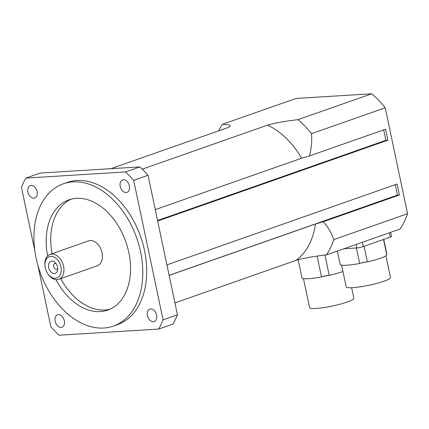 <?xml version="1.0" encoding="UTF-8"?>
<svg xmlns="http://www.w3.org/2000/svg" width="429" height="429" viewBox="0 0 429 429"><rect width="100%" height="100%" fill="white"/><g stroke="black" fill="none" stroke-linecap="round" stroke-linejoin="round"><path stroke-width="0.64" d="M48.67 267.61A6.408 4.354 70.6 0 1 50.129 261.754A6.408 4.354 70.6 0 1 55.153 262.586A6.408 4.354 70.6 0 1 57.679 269.761A6.408 4.354 70.6 0 1 53.405 273.455A6.408 4.354 70.6 0 1 48.67 267.61M56.049 263.631A3.057 2.075 -109.4 0 0 54.767 263.513A3.057 2.075 -109.4 0 0 53.663 266.527A3.057 2.075 -109.4 0 0 56.789 269.283A3.057 2.075 -109.4 0 0 57.722 268.388M45.276 267.819A11.315 7.684 70.6 0 1 44.975 265.664A11.315 7.684 70.6 0 1 54.531 257.309A11.315 7.684 70.6 0 1 60.489 274.27A11.315 7.684 70.6 0 1 47.807 273.723A11.315 7.684 70.6 0 1 45.276 267.819M47.807 273.723L48.23 274.329A13.197 8.966 -109.4 0 0 58.789 279.327A13.197 8.966 -109.4 0 0 62.875 263.905A13.197 8.966 -109.4 0 0 50.037 254.424A13.197 8.966 -109.4 0 0 44.927 264.929L44.975 265.664M50.037 254.424L88.546 240.9A13.197 8.966 70.6 0 1 101.378 250.38A13.197 8.966 70.6 0 1 97.292 265.803L58.789 279.327M129.36 185.854A6.601 4.483 70.6 0 1 126.979 192.364A6.601 4.483 70.6 0 1 120.227 186.417A6.601 4.483 70.6 0 1 122.608 179.907A6.601 4.483 70.6 0 1 129.36 185.854M64.307 320.747A6.601 4.483 70.6 0 1 61.926 327.252A6.601 4.483 70.6 0 1 55.169 321.31A6.601 4.483 70.6 0 1 57.55 314.8A6.601 4.483 70.6 0 1 64.307 320.747M156.59 315.052A6.601 4.483 70.6 0 1 154.209 321.562A6.601 4.483 70.6 0 1 147.453 315.615A6.601 4.483 70.6 0 1 149.834 309.105A6.601 4.483 70.6 0 1 156.59 315.052M37.082 191.543A6.601 4.483 70.6 0 1 34.701 198.053A6.601 4.483 70.6 0 1 27.944 192.112A6.601 4.483 70.6 0 1 30.325 185.601A6.601 4.483 70.6 0 1 37.082 191.543M218.576 130.861A88.621 60.21 70.6 0 1 222.335 124.33L296.031 98.445L371.68 93.779A88.621 60.21 70.6 0 1 385.231 107.781L407.55 213.696A88.621 60.21 70.6 0 1 400.177 228.989L326.474 254.874C317.91 255.898 305.539 257.507 296.037 260.36L174.93 302.901M60.789 278.625A58.451 39.715 -109.4 0 0 109.969 309.202M71.3 199.11A58.451 39.715 -109.4 0 0 52.043 253.721M47.598 255.99A58.451 39.715 70.6 0 1 68.978 199.807A58.451 39.715 70.6 0 1 125.82 241.795A58.451 39.715 70.6 0 1 107.722 310.103A58.451 39.715 70.6 0 1 55.904 279.633M36.149 258.178A75.424 51.244 70.6 0 1 63.358 183.8A75.424 51.244 70.6 0 1 136.701 237.972A75.424 51.244 70.6 0 1 113.347 326.115A75.424 51.244 70.6 0 1 36.149 258.178M63.358 183.8L67.273 182.422A75.424 51.244 70.6 0 1 140.615 236.599A75.424 51.244 70.6 0 1 117.262 324.742L113.347 326.115M139.886 166.897L125.531 171.938L25.89 178.089L40.246 173.043L139.886 166.897A108.419 73.665 70.6 0 1 148.043 175.327L177.44 314.827L163.084 319.868L133.687 180.368L148.043 175.327M25.89 178.089A108.419 73.665 70.6 0 0 21.45 187.291L34.921 251.212M37.849 265.111L50.847 326.791A108.419 73.665 70.6 0 0 59.004 335.221L158.644 329.075L173 324.034A108.419 73.665 70.6 0 0 177.44 314.827M163.084 319.868A108.419 73.665 70.6 0 1 158.644 329.075M125.531 171.938A108.419 73.665 70.6 0 1 133.687 180.368M222.335 124.33L227.869 124.748L229.719 125.273L230.207 126.373L228.089 127.52L110.897 168.683M169.133 275.402L315.503 223.992L323.241 221.755C327.777 226.609 331.317 232.55 333.853 239.58A88.621 60.21 70.6 0 1 326.474 254.874M142.24 169.16L267.54 125.15C277.048 122.297 289.419 120.688 297.983 119.664A88.621 60.21 70.6 0 1 311.534 133.666C312.103 141.388 311.384 148.825 309.379 155.979L301.641 158.21L155.271 209.625M169.117 275.327L397.447 195.12L399.404 195.002L323.241 221.755M407.55 213.696L333.853 239.58M311.534 133.666L385.231 107.781M309.379 155.979L385.542 129.226L387.854 140.186L157.679 221.037M166.919 264.891L397.093 184.041L399.404 195.002M371.68 93.779L297.983 119.664M157.566 220.511L385.896 140.31L383.698 129.874M387.854 140.186L385.896 140.31M395.248 184.69L397.447 195.12M298.166 259.706L302.054 278.169A24.137 3.346 -11.9 0 0 321.503 276.968A4.714 0.654 168.1 0 1 322.806 276.512A4.714 0.654 168.1 0 1 327.922 275.456A4.714 0.654 168.1 0 1 329.22 275.375A24.137 3.346 -11.9 0 0 342.943 271.455M322.806 276.512A22.624 3.137 -11.9 0 0 327.922 275.456M303.464 278.603L309.577 307.609A22.624 3.137 -11.9 0 0 323.541 307.614A22.624 3.137 -11.9 0 0 347.377 301.978A22.624 3.137 -11.9 0 0 353.855 298.278L351.635 287.736M317.106 256.086L321.503 276.968M324.935 255.046L329.22 275.375M337.328 251.062L340.202 264.709A24.137 3.346 -11.9 0 0 359.652 263.508A4.714 0.654 168.1 0 1 360.95 263.052A4.714 0.654 168.1 0 1 366.066 261.996A4.714 0.654 168.1 0 1 367.363 261.915A24.137 3.346 -11.9 0 0 386.819 255.083L383.531 239.484M360.95 263.052A22.624 3.137 -11.9 0 0 366.066 261.996M341.613 265.143L346.182 286.845A22.624 3.137 -11.9 0 0 360.146 286.845A22.624 3.137 -11.9 0 0 383.987 281.209A22.624 3.137 -11.9 0 0 390.465 277.515L385.891 255.813M386.599 254.038A4.714 0.654 168.1 0 1 386.819 253.968L383.751 239.403M356.376 247.957L359.652 263.508M364.076 246.316L367.363 261.915M343.988 248.723L356.778 247.935A4.714 0.654 -11.9 0 0 363.304 246.584L390.197 237.14A4.714 0.654 -11.9 0 0 391.543 236.368L390.69 232.32M315.503 223.992A75.424 51.244 70.6 0 1 296.037 260.36M267.54 125.15A75.424 51.244 70.6 0 1 301.641 158.21M356.778 247.935L356.054 244.487M390.197 237.14L389.285 232.813M363.304 246.584L362.392 242.256"/></g></svg>
